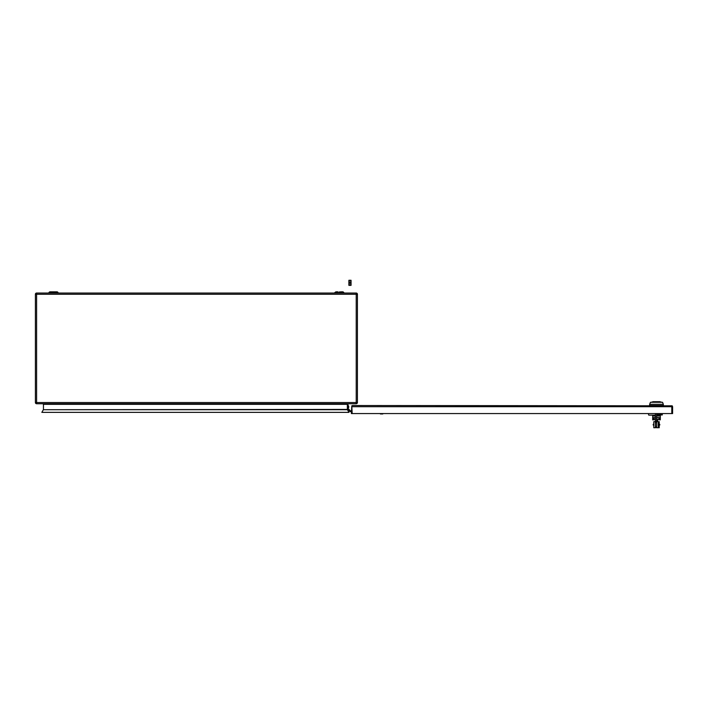 <?xml version="1.0" encoding="UTF-8"?>
<svg xmlns="http://www.w3.org/2000/svg" width="708" height="708" viewBox="0 0 708 708"><rect width="100%" height="100%" fill="white"/><g stroke="black" fill="none" stroke-linecap="round" stroke-linejoin="round"><path stroke-width="1.06" d="M339.309 291.838C343.725 291.838 343.725 291.838 339.309 291.838C334.893 291.838 334.893 291.838 339.309 291.838M343.778 292.448A1.204 1.204 0 0 1 343.858 292.608A0.602 0.602 0 0 0 344.442 293.041A0.602 0.602 0 0 1 343.867 292.643L342.734 291.838L340.353 291.838M347.964 403.737L347.363 404.339L347.363 409.41L43.374 409.711L347.442 409.711L348.964 412.366L41.843 412.366L43.374 409.711M42.843 403.737L43.453 404.339L347.363 404.339M35.4 402.533L35.4 294.254L36.604 294.254L36.604 403.737L356.212 403.737A1.204 1.204 0 0 0 357.071 403.383A1.204 1.204 0 0 1 356.212 403.737L356.212 402.533L35.4 402.533A1.204 1.204 0 0 0 36.604 403.737A1.204 1.204 0 0 1 35.754 403.383M357.425 294.254A1.204 1.204 0 0 0 356.212 293.041L36.604 293.041L36.604 294.254L356.212 294.254L356.212 402.533L357.425 402.533L357.425 294.254A1.204 1.204 0 0 0 356.212 293.041L356.212 294.254L357.425 294.254L357.425 402.533A1.204 1.204 0 0 1 357.071 403.383M58.074 292.643A0.602 0.602 0 0 0 58.649 293.041A0.602 0.602 0 0 1 58.074 292.643A1.204 1.204 0 0 0 56.941 291.838A1.204 1.204 0 0 1 58.074 292.643L48.949 292.643A1.204 1.204 0 0 1 50.091 291.838A1.204 1.204 0 0 0 48.949 292.643A0.602 0.602 0 0 1 48.383 293.041M56.941 291.838L50.091 291.838M343.867 292.643L334.742 292.643A0.602 0.602 0 0 1 334.176 293.041M342.566 291.838L342.734 291.838A1.204 1.204 0 0 1 343.194 291.926M337.937 291.838L335.884 291.838L334.742 292.643M35.754 293.395A1.204 1.204 0 0 1 36.604 293.041A1.204 1.204 0 0 0 35.4 294.254A1.204 1.204 0 0 1 35.754 293.395M43.453 409.41L43.453 404.339M672.6 406.719L672.202 405.817L671.795 406.719L671.795 413.56L672.6 413.56L672.6 406.719M382.816 413.959L380.4 413.959L382.816 413.56M351.788 405.817L351.38 413.56L352.186 413.56L351.788 405.817L352.593 405.507L672.202 405.817M352.186 413.56L671.795 413.56M657.36 414.968L662.281 414.968L662.316 414.189M662.13 414.162L662.13 413.56M657.44 414.242L662.228 414.189L657.44 414.162M653.077 415.366L655.396 415.366L652.696 415.366L652.679 419.853L653.882 419.729L653.882 418.118L652.679 418.242M655.396 417.782L652.679 417.782L655.396 417.782M659.918 415.366L656.599 415.366L660.325 415.375L660.325 417.623L656.599 417.623M656.953 417.782L660.325 417.747L656.953 417.782A3.522 3.221 -0 0 1 657.644 417.844L659.113 418.118L659.113 419.729L660.325 419.853L660.325 418.242L659.113 418.118M660.325 418.242L660.325 417.623M659.113 419.729L657.387 419.41A0.876 0.805 -0 0 0 657.219 419.393L656.599 419.393M653.882 418.118L655.351 417.844A3.522 3.221 180 0 1 655.396 417.844M655.396 419.455L653.882 419.729M662.13 414.242L662.228 414.941M661.325 402.286L660.024 401.684L652.98 401.684L651.67 402.286M663.343 404.303L663.343 405.507L649.652 405.507L649.652 404.303L663.343 404.303L662.538 402.286L650.457 402.286L649.652 404.303M661.325 402.091L651.67 402.091M657.334 413.56L656.935 415.127L657.44 413.56M648.723 415.127L655.396 415.127L648.723 415.127L648.316 413.56M655.396 422.694L656.599 422.694M656.599 426.72L655.396 426.72M655.396 421.888L656.599 421.888M656.599 413.56L656.599 427.729L658.21 427.729L658.21 421.694L656.599 421.694M655.396 413.56L655.396 427.729L653.785 427.729L653.785 421.694L655.396 421.694M655.396 427.526L656.599 427.526M657.608 419.455L657.608 421.694M658.21 427.729L659.219 427.729L659.219 421.694L658.21 421.694M655.396 427.729L656.396 427.526M351.053 280.271L351.053 285.359M350.655 280.271L350.655 285.359M349.283 285.359L349.23 282.917L350.717 282.713L349.256 282.819L349.23 280.377L350.717 280.271L349.23 280.271M350.69 285.333L349.23 285.359L350.717 285.359M348.894 280.271L348.894 285.359M348.69 407.719L348.69 406.109L348.69 407.719L348.159 407.719M347.363 404.905L348.159 404.905L348.159 408.259A0.805 0.805 0 0 0 348.398 408.835L350.274 410.711A0.805 0.805 0 0 0 350.841 410.941L351.38 410.941M351.38 411.746L350.841 411.746A1.611 1.611 0 0 1 349.708 411.277L347.832 409.401A1.611 1.611 0 0 1 347.363 408.259M350.531 410.879A0.805 0.805 0 0 0 350.841 410.941A0.805 0.805 0 0 1 350.274 410.711A0.805 0.805 0 0 0 350.531 410.879M349.708 411.277L347.832 409.401L349.708 411.277M352.186 406.719L671.795 406.719M652.679 416.012L655.396 416.012M656.599 416.012L660.325 416.012M652.679 417.844L655.351 417.844M657.644 417.844L660.325 417.844M655.396 417.623L652.679 417.623M662.051 413.56L662.051 414.162M662.13 414.888L657.405 414.888M655.396 421.18L656.599 421.18M653.785 424.101A0.602 0.602 0 0 0 653.174 424.712A0.602 0.602 0 0 0 653.785 425.313M658.21 425.313A0.602 0.602 0 0 0 658.812 424.712A0.602 0.602 0 0 0 658.21 424.101M659.219 425.313A0.602 0.602 0 0 0 659.821 424.712A0.602 0.602 0 0 0 659.219 424.101M348.159 406.109L348.69 406.109"/></g></svg>
